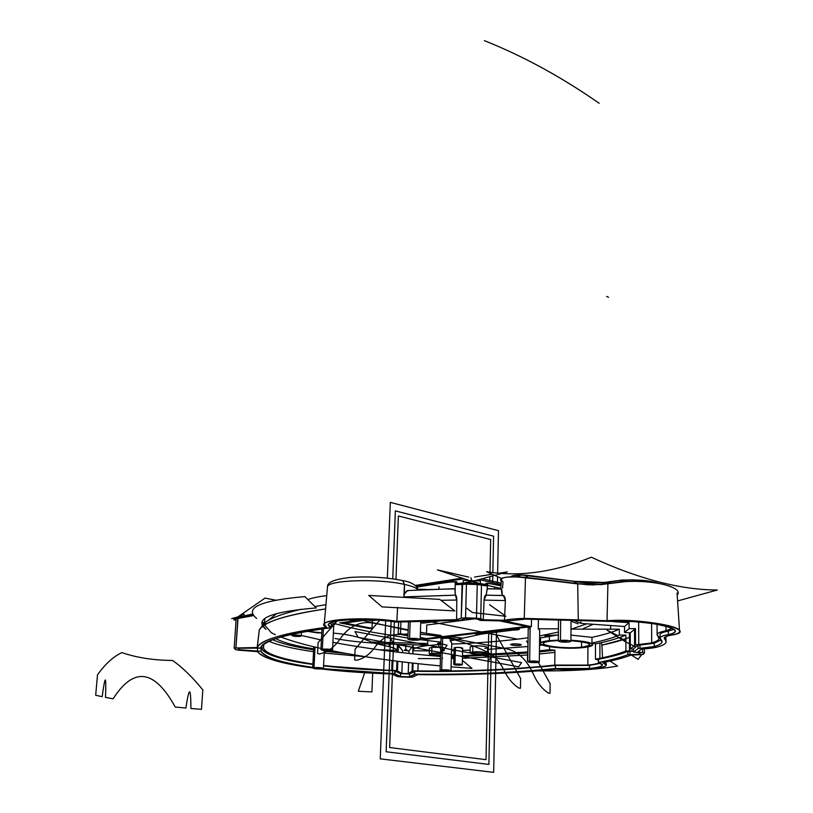 <?xml version="1.0" encoding="UTF-8"?>
<svg xmlns="http://www.w3.org/2000/svg" width="813" height="813" viewBox="0 0 813 813"><rect width="100%" height="100%" fill="white"/><g stroke="black" fill="none" stroke-linecap="round" stroke-linejoin="round"><path stroke-width="1.22" d="M607.921 583.653L607.026 620.705L578.287 620.248L577.708 583.886L578.287 620.248L524.253 618.398L525.483 577.545L524.253 618.398L607.026 620.705C646.355 617.799 701.69 630.705 671.589 635.095C665.308 636.274 663.032 637.646 664.749 639.201C667.951 642.036 665.664 644.597 657.869 646.884C654.211 647.91 648.804 648.622 641.65 649.018L637.941 651.833L644.394 653.032L643.174 654.465L630.746 655.197C623.378 657.951 614.049 660.4 602.768 662.554C617.077 667.107 586.224 671.213 556.356 669.119C515.615 673.347 469.426 675.186 417.78 674.638L412.608 677.127L400.799 676.955L397.394 676.568L391.622 673.997L321.206 668.977C341.948 671.396 365.423 673.073 391.622 673.997L397.394 676.568L409.274 677.259L412.608 677.127L417.78 674.638C466.428 675.288 512.627 673.449 556.356 669.119C579.425 670.664 605.563 668.693 606.152 665.186L602.768 662.554C614.374 660.319 623.703 657.859 630.736 655.197L643.174 654.465L644.414 652.981L637.941 651.833L641.65 649.018C648.804 648.622 654.211 647.91 657.869 646.884C662.819 645.451 665.573 643.855 666.132 642.118L664.638 637.372L664.749 639.201L664.191 638.012C664.567 636.894 667.036 635.918 671.589 635.095C676.446 634.211 679.119 633.063 679.597 631.65C683.286 625.888 635.857 618.53 607.026 620.705L607.9 584.547M521.387 575.055L574.11 581.397L577.708 583.734L525.483 577.342C511.245 576.214 503.247 576.803 501.469 579.1L501.458 579.13C503.176 576.803 511.184 576.214 525.483 577.342L516.194 576.793L521.387 575.055C515.157 574.943 511.651 575.523 510.869 576.813C511.651 575.523 515.157 574.943 521.387 575.055L528.714 575.523L525.483 577.342L577.708 583.734L574.11 581.397L604.303 582.515L611.803 581.447L607.921 583.531L603.785 584.201L588.368 584.842L525.483 577.342L528.714 575.523L574.11 581.397L604.313 582.515L623.734 580.055C638.723 579.608 650.39 580.706 658.723 583.328C647.189 579.659 631.549 579.029 611.803 581.447L607.921 583.531L601.457 584.476L577.708 583.734L573.978 581.315C586.671 583.49 599.323 583.51 611.955 581.376L621.61 580.126L632.87 579.852L644.414 580.573L655.156 582.372M456.621 619.648L396.876 621.295L397.587 607.372L396.876 621.295C368.269 616.874 324.905 618.734 324.214 624.181L326.663 627.27C284.113 633.073 261.003 639.719 257.315 647.219L259.286 629.963C264.306 621.711 286.4 614.699 325.566 608.937C284.987 615.177 262.894 622.179 259.286 629.963L257.172 647.534L234.215 648.002L235.364 649.506L237.924 650.126L257.68 651.67C263.006 658.286 281.349 663.703 312.71 667.92C280.079 663.306 261.735 657.89 257.68 651.67L237.924 650.126L235.364 649.506L234.246 648.113L257.172 647.534C261.766 639.475 284.926 632.727 326.663 627.27C310.576 620.349 361.063 615.715 396.876 621.295L456.632 619.648L461.215 618.093L465.564 617.819L476.459 618.195L483.247 619.77L504.467 620.258C509.375 619.221 515.97 618.602 524.253 618.398C515.97 618.602 509.375 619.221 504.467 620.258L504.66 616.122L504.467 620.258L483.247 619.77L480.707 618.764L481.469 585.096C486.011 585.96 488.054 586.112 487.576 585.553C488.054 586.112 486.011 585.96 481.469 585.096L480.707 618.764L476.459 618.195L477.241 584.567L481.469 585.096L480.95 583.907L481.469 585.096L479.162 584.577L479.091 583.886L479.162 584.577L477.241 584.567L466.418 584.201L466.428 583.46L466.418 584.201L477.241 584.567L476.459 618.195L465.564 617.819L466.418 584.201L465.564 617.819L461.215 618.093L462.089 584.445L466.418 584.201L464.487 584.09L464.589 583.399L464.487 584.09L462.089 584.445L462.638 583.307L461.215 618.093L456.632 619.648L456.794 600.045L440.931 600.299M521.204 668.51C488.481 670.837 453.004 671.751 414.762 671.264L409.61 673.987L400.535 673.652L394.691 670.776L394.59 673.652C366.063 672.646 342.273 670.989 323.208 668.693L394.59 673.652L400.433 676.497L409.508 676.833L414.671 674.14C467.302 674.77 514.212 672.9 555.381 668.53L589.455 668.459C602.697 667.036 605.715 665.014 598.49 662.422C611.366 659.943 621.183 657.351 627.931 654.638L639.252 654.374L640.532 652.839L633.49 652.036L638.083 648.53L654.252 646.559C661.599 644.384 663.733 641.955 660.654 639.272C658.693 637.504 661.243 635.959 668.327 634.618C691.843 629.547 649.709 619.689 608.937 621.396L525.452 619.13L506.845 621.041L480.331 620.431L476.733 618.927L465.107 618.53L459.995 620.349L396.602 622.087C375.799 619.211 356.633 618.754 339.102 620.726C328.046 622.473 325.454 624.78 331.328 627.636C288.371 633.103 264.804 639.943 260.648 648.144L237.863 648.195L239.042 649.678L260.953 651.335C264.001 657.412 281.257 662.758 312.741 667.361C284.032 663.652 266.766 658.306 260.953 651.335L257.436 651.132L257.63 648.083L257.436 651.132L239.042 649.678L237.863 648.195L260.729 647.92C261.857 640.857 285.393 634.099 331.328 627.636L331.501 624.221L331.328 627.636L328.279 624.486C328.96 622.921 332.568 621.671 339.102 620.726C356.633 618.754 375.799 619.211 396.602 622.087L459.995 620.349L465.107 618.53L476.733 618.927L480.331 620.431L506.845 621.041L525.452 619.13L608.937 621.396C620.705 620.583 635.675 621.386 653.835 623.795C669.495 626.701 676.629 629.323 675.247 631.66L675.237 630.746M602.535 657.768L601.905 645.146L625.563 638.815M417.892 670.979L418.136 663.693L417.892 670.979M418.299 658.581L440.433 658.652L418.299 658.581M451.317 658.54L453.857 658.5L451.317 658.54M462.434 658.327L527.515 655.014L462.434 658.327M539.395 653.977L554.903 652.382L539.395 653.977M392.059 660.573L391.734 670.359L392.059 660.573M504.69 615.461L505.381 600.573L484.081 600.096L483.247 619.77L484.081 600.096L505.381 600.573C505.127 596.905 504.192 595.218 502.566 595.492L503.359 595.512L505.381 600.573L504.69 615.461M610.878 581.702L604.201 582.586M516.194 576.793L521.59 574.984L573.978 581.315L604.415 582.443L611.955 581.376L607.921 583.531L611.955 581.376L607.921 583.531L601.457 584.476L577.708 583.734L573.978 581.315L577.708 583.734L525.483 577.342L528.836 575.452L573.978 581.315C586.671 583.49 599.323 583.51 611.955 581.376L607.921 583.531L592.819 584.933L577.708 583.734L573.978 581.315C586.671 583.49 599.323 583.51 611.955 581.376L605.878 583.897L588.368 584.842L516.194 576.793M502.983 581.773L501.611 580.37L502.983 581.773L502.536 588.084M428.166 589.588L454.955 588.846M487.505 588.795L500.869 589.059M440.199 642.006L420.108 639.668M407.902 638.032L373.462 632.412C358.889 629.679 346.013 626.742 334.844 623.612M362.933 620.512L408.167 630.421M420.402 632.473L440.829 635.441M449.579 636.569L462.058 638.022M571.051 621.132L578.063 623.856M427.506 589.557L419.65 589.232M307.863 599.577C312.263 597.941 318.554 596.63 326.735 595.614M455.239 584.435L462.089 584.445L455.138 584.669L455.25 595.136L454.965 588.795M454.945 588.693L407.506 590.563L404.366 594.029L403.858 596.671M324.245 624.13L327.507 586.681C328.239 579.994 378.807 578.378 404.457 584.405L402.699 580.604L401.642 580.36L402.699 580.604L404.457 584.405L404.366 594.029L406.419 591.122L409.163 590.462L407.496 590.563M501.225 589.008L500.91 589.008C501.733 588.714 502.18 590.878 502.241 595.482L501.225 589.008L487.282 588.734L486.265 594.567L487.566 585.817M404.904 596.884L455.341 595.177M486.113 595.187L502.464 595.533M642.575 648.967L642.595 652.372L642.575 648.967M494.548 587.006L494.507 588.856L494.548 587.006M500.981 585.787L493.654 584.262C487.587 583.043 485.107 582.87 486.194 583.754C485.107 582.87 487.587 583.043 493.654 584.262L500.981 585.787M121.848 652.585C136.625 657.676 153.525 660.298 172.549 660.461C182.539 667.473 192.63 677.29 202.823 689.922L201.461 709.332L190.913 708.479C190.821 686.467 189.155 686.324 185.892 708.042L175.222 707.046C154.47 669.292 133.769 666.548 113.119 698.814L105.507 697.371C106.351 674.404 105.243 674.18 102.174 696.69L95.68 695.257L97.489 674.861C105.009 664.211 113.129 656.782 121.848 652.585M500.879 589.008L500.818 588.023L500.889 588.998M629.435 637.341C622.839 640.055 613.663 642.656 601.905 645.146L601.488 642.585L601.905 645.146M365.118 656.691L324.194 653.083M313.544 651.701C293.107 648.764 278.259 645.298 269.012 641.294M456.794 600.045L455.382 595.136C456.164 594.953 456.632 596.59 456.794 600.045L456.632 619.648M486.062 595.146L484.081 600.096C484.375 596.63 485.036 594.984 486.062 595.146M581.569 641.721L581.539 647.209C586.569 646.65 589.344 645.868 589.842 644.851C589.567 642.9 583.256 641.508 570.919 640.695C591.356 642.616 594.892 644.79 581.539 647.209L581.569 641.721M558.287 640.573L551.224 641.051C546.387 641.609 543.745 642.382 543.287 643.368C541.438 646.345 567.128 648.886 581.539 647.209C559.883 649.729 528.084 643.449 551.224 641.051L558.287 640.573M549.354 640.674L558.297 640.095L549.354 640.674L549.415 635.299L549.354 640.674C543.938 641.305 540.98 642.168 540.482 643.266C538.409 646.599 567.179 649.455 583.338 647.565C559.11 650.4 523.46 643.378 549.354 640.674M570.919 640.238C594.283 642.382 598.429 644.821 583.338 647.565C588.998 646.955 592.108 646.071 592.677 644.933C592.321 642.697 585.075 641.132 570.919 640.238M450.687 670.979C489.091 670.43 523.785 668.459 554.781 665.085L587.85 665.105L587.921 646.914L587.85 665.105C593.764 664.526 597.565 663.713 599.242 662.656C597.565 663.713 593.764 664.526 587.85 665.105L554.781 665.085L554.923 650.227L549.568 649.709L554.923 650.227L539.426 651.914M544.608 635.746L558.338 634.923L544.608 635.746M539.537 642.544L540.482 642.758L539.537 642.544M549.598 646.752L549.568 649.709L539.436 650.827L549.568 649.709L549.598 646.752M675.247 631.66C674.617 632.951 672.31 633.937 668.327 634.618L668.286 631.112L673.926 629.404L668.286 631.112L668.327 634.618C663.337 635.532 660.573 636.599 660.044 637.819L661.934 642.25C661.274 643.815 658.713 645.248 654.252 646.559L638.083 648.53L633.49 652.036L633.479 648.754L638.063 645.207L638.083 648.53L638.063 645.207L639.933 645.115L639.953 648.439L639.933 645.115L654.221 643.195L654.252 646.559L654.221 643.195L661.254 639.811L654.221 643.195L638.063 645.207L633.479 648.754L633.49 652.036L640.532 652.839L639.252 654.374L627.931 654.638C621.183 657.351 611.366 659.943 598.49 662.422L598.5 659.292C611.366 656.772 621.173 654.14 627.921 651.396L627.931 654.638L627.921 651.396L629.994 651.376L630.004 654.617L629.994 651.376L633.49 651.315L627.921 651.396C621.173 654.14 611.366 656.772 598.5 659.292L598.49 662.422L602.433 665.136C601.64 666.599 597.311 667.707 589.455 668.459L589.466 665.41L555.411 665.501L555.381 668.53L589.455 668.459L589.466 665.41L600.807 663.276L589.466 665.41L555.411 665.501L538.196 667.178M414.478 671.711L409.61 673.987L409.508 676.833L400.433 676.497L400.535 673.652L395.098 671.223L394.996 674.099L394.691 670.776L323.564 665.827C342.578 668.123 366.287 669.78 394.691 670.776L394.996 674.099L400.433 676.497L400.535 673.652L409.61 673.987L409.508 676.833L414.335 674.79L414.762 671.264L414.671 674.14C459.965 675.034 506.865 673.164 555.381 668.53L555.411 665.501C506.916 670.217 460.036 672.138 414.762 671.264L414.671 674.14L414.478 671.65M312.893 664.455C281.43 659.81 264.174 654.404 261.146 648.256L258.412 648.103L261.146 648.256L260.953 651.335L261.146 648.256C266.949 655.308 284.194 660.715 312.893 664.455M668.286 631.112C662.28 632.24 659.526 633.561 660.024 635.065L660.014 634.353C660.542 633.114 663.306 632.036 668.286 631.112M598.49 660.278L595.472 659.201C608.063 656.833 618.205 654.099 625.908 650.989L633.479 650.898L629.486 650.969L629.425 632.809L629.486 650.969L625.908 650.989L625.868 635.105L619.333 635.065C612.667 637.941 603.551 640.593 591.966 643.032L591.976 637.362L570.95 635.095L591.976 637.362C603.551 634.862 612.667 632.148 619.323 629.211L571 629.12L619.323 629.211L619.333 635.065C612.667 637.941 603.551 640.593 591.966 643.032L595.512 643.886L591.966 643.032L591.976 637.362C603.551 634.862 612.667 632.148 619.323 629.211L619.333 635.065L625.868 635.105C618.185 638.418 608.063 641.345 595.512 643.886L595.472 659.201L598.49 660.278M659.058 638.784C658.418 640.309 655.979 641.701 651.711 642.971L651.579 623.459L651.711 642.971L638.754 644.709L638.642 621.986L638.754 644.709L635.522 644.851L635.451 628.571L630.248 632.88L624.557 632.423L624.536 626.498L629.099 622.636L615.471 621.813L629.099 622.636L629.12 628.642L635.451 628.571L629.12 628.642L624.557 632.423L624.536 626.498L583.47 623.591L580.055 623.053L574.669 620.715L580.055 623.053L580.949 621.925L580.055 623.053L583.47 623.591L624.536 626.498L629.099 622.636L629.12 628.642L624.557 632.423L630.248 632.88L630.299 648.906L633.479 649.231L630.299 648.906L635.522 644.851L651.711 642.971C658.754 640.847 660.786 638.479 657.798 635.868C655.654 633.947 658.398 632.25 666.02 630.776L672.087 628.368L666.02 630.776L665.979 626.284L666.02 630.776C660.664 631.782 657.697 632.941 657.128 634.272L659.058 638.784L659.038 637.392M334.946 621.437L334.804 624.465L331.48 622.372L334.804 624.465L331.46 624.892M263.758 644.333L263.31 645.461M263.727 644.414L263.503 648.012L260.749 647.859L263.503 648.012C265.821 654.069 282.294 659.414 312.914 664.058M323.584 665.461C346.633 668.103 370.982 669.79 396.622 670.522L401.846 673.388L408.207 673.621L412.598 670.898L442.455 671.06M615.471 621.813L610.553 621.305L615.471 621.813L615.471 621.142L615.471 621.813M378.563 649.719L397.161 650.43C396.734 649.16 394.051 647.91 389.112 646.66L373.756 643.093C358.868 642.118 345.952 640.593 334.997 638.5C345.952 640.593 358.868 642.118 373.756 643.093C361.856 637.504 348.391 634.201 333.371 633.154C348.391 634.201 361.856 637.504 373.756 643.093L389.112 646.66C394.051 647.91 396.734 649.16 397.161 650.43L397.384 644.75M317.792 632.9L306.775 631.254L321.775 632.839L317.792 632.9M440.849 644.374L427.668 645.573C417.364 646.843 412.455 648.581 412.953 650.766L429.315 650.888L412.953 650.766L412.963 650.014C413.756 648.154 418.665 646.67 427.668 645.573L427.821 640.614L427.668 645.573L440.849 644.374M451.53 650.664L454.071 650.613L451.53 650.664M462.638 650.4L470.087 650.156L462.638 650.4M487.607 649.394L527.637 646.559L487.607 649.394M539.507 645.37L542.413 645.055L539.507 645.37M558.368 632.077L539.619 635.959L558.368 632.077M528.094 637.768C505.767 640.939 480.31 643.042 451.713 644.069C480.31 643.042 505.767 640.939 528.094 637.768M519.995 644.242C522.007 645.471 519.304 645.776 511.885 645.146C509.832 643.916 512.536 643.611 519.995 644.242C515.34 643.652 512.16 643.733 510.452 644.496L511.885 645.146C516.529 645.735 519.7 645.654 521.407 644.892L519.995 644.242M431.896 647.341L440.758 647.341L431.896 647.341L431.713 653.195L429.213 653.926C430.006 654.953 433.766 655.512 440.514 655.603C430.29 655.197 427.364 654.394 431.713 653.195L431.896 647.341L429.396 648.103L429.213 653.926M470.026 652.778C471.936 654.14 476.865 654.638 484.782 654.262L487.526 653.479C485.605 652.117 480.666 651.62 472.719 652.006L472.851 646.081L472.719 652.006C480.625 651.05 493.288 653.449 484.782 654.262C476.967 655.187 464.314 652.839 472.719 652.006L470.026 652.778L470.168 646.884L472.851 646.081C480.757 645.105 493.4 647.544 484.914 648.388M453.705 664.394C454.66 665.034 457.079 665.268 460.971 665.105L462.262 664.749C461.306 664.099 458.878 663.865 454.985 664.038L455.432 647.463L454.985 664.038C460.941 663.987 462.932 664.343 460.971 665.105C455.046 665.146 453.044 664.79 454.985 664.038L453.705 664.394L454.152 647.839L455.432 647.463C461.367 647.392 463.359 647.768 461.398 648.581M465.829 607.616L472.424 612.524L505.838 616.274L489.578 604.72M617.433 635.451L607.087 630.197L625.045 641.559L635.309 646.731M462.373 660.359L471.987 668.398L451.083 666.843M440.209 665.898C400.27 662.249 363.97 657.158 331.328 650.634M320.993 648.428C304.59 644.79 291.217 640.979 280.871 637.016M275.363 634.709L271.339 632.748L262.02 621.904L265.983 623.866M301.196 635.41L321.409 640.034M332.924 642.331C366.114 648.55 401.978 653.266 440.494 656.477M451.347 657.321L453.888 657.514M610.055 661.05L617.545 666.081C597.911 669.546 571.051 671.152 536.976 670.908M641.487 654.872L638.134 659.384L631.62 655.187M620.949 638.114L625.888 641.233M629.455 643.49L630.288 644.008M262.172 624.902L265.983 629.374C253.26 618.947 270.028 611.803 316.277 607.931L304.845 596.59C259.967 600.573 243.91 607.86 256.644 618.439M368.736 595.421L382.019 606.894L454.843 610.919L439.721 599.374L368.736 595.421M272.762 639.709C281.013 643.561 294.641 646.914 313.645 649.8M324.285 651.254L346.805 653.601M527.556 651.975L462.495 655.685L527.556 651.975M453.928 655.888L451.388 655.939L453.928 655.888M440.504 656.081L436.215 656.111L440.504 656.081M451.367 656.752L453.908 656.711M462.475 656.518L527.546 653.002M338.045 651.965L327.558 650.786M313.696 648.845C295.902 646.03 283.27 642.626 275.79 638.612M412.841 653.865L412.953 650.766L412.841 653.865M634.526 629.669L634.587 645.888L634.526 629.669M610.644 625.949L610.644 628.977L610.644 625.949M440.88 643.439L437.384 644.445L440.88 643.439M538.389 619.039L538.267 628.764L558.399 628.835L538.267 628.764L539.68 630.481M513.765 630.024L483.623 633.774L513.765 630.024M450.361 636.427L450.239 640.898L480.585 634.292L450.239 640.898L451.743 642.9M323.391 628.673L322.355 649.14L320.932 649.587C322.395 650.552 325.789 650.908 331.104 650.664L332.547 650.217C331.074 649.252 327.68 648.896 322.355 649.14L323.391 628.673M404.203 650.37L409 650.928L408.909 653.439L409 650.928L413.004 645.847L409 650.928L404.203 650.37L405.85 649.374L404.203 650.37M398.37 645.847L402.669 650.695L402.598 652.737L402.669 650.695L398.055 644.77L398.136 652.209L398.37 645.847M405.748 645.024L405.85 649.374L407.486 650.491L405.85 649.374L405.748 645.024M412.862 663.113L412.079 671.812L408.207 673.621L408.593 662.625L408.207 673.621L401.846 673.388L402.262 661.863L401.846 673.388L396.622 670.522L396.968 661.203M397.801 661.315L397.435 671.284L397.801 661.315M397.161 650.43L397.1 652.087M389.203 644.384L389.112 646.66L389.203 644.384M442.618 638.134L441.683 669.882L440.087 670.319C441.317 671.121 444.406 671.416 449.355 671.223L450.981 670.786C449.741 669.983 446.642 669.688 441.683 669.882L442.618 638.134M529.72 626.853L529.68 629.028M412.13 671.548L412.415 663.062L412.13 671.548M412.73 653.855L413.014 645.573L412.73 653.855M331.104 650.664C323.279 650.756 320.373 650.248 322.355 649.14C330.21 649.048 333.127 649.557 331.104 650.664M328.594 650.227C329.448 649.76 328.208 649.546 324.875 649.577C324.031 650.054 325.271 650.268 328.594 650.227L324.265 649.77L328.594 650.227M418.421 640.126C409.976 640.248 407.039 639.689 409.589 638.469C418.085 638.347 421.022 638.906 418.421 640.126L420.169 639.587C418.756 638.551 415.23 638.175 409.589 638.469L407.862 639.008C409.274 640.044 412.791 640.41 418.421 640.126M415.89 639.648C416.988 639.13 415.738 638.896 412.14 638.947C411.043 639.465 412.293 639.699 415.89 639.648L411.398 639.181L415.89 639.648L415.91 639.089L415.89 639.648M449.355 671.223C441.835 671.274 439.284 670.827 441.683 669.882C449.243 669.831 451.804 670.278 449.355 671.223M447.16 670.837C448.197 670.44 447.109 670.247 443.898 670.268C442.872 670.674 443.959 670.857 447.16 670.837L443.217 670.451L447.16 670.837M537.363 662.524C529.273 662.595 526.702 662.107 529.67 661.071C537.8 661.01 540.36 661.487 537.363 662.524L539.304 662.006C538.115 661.152 534.903 660.837 529.67 661.071L527.749 661.589C528.938 662.443 532.139 662.758 537.363 662.524M535.157 662.107C536.428 661.67 535.34 661.467 531.885 661.497C530.625 661.934 531.712 662.138 535.157 662.107L531.072 661.711L535.157 662.107L535.167 661.579L535.157 662.107M322.121 668.906C314.916 668.967 312.212 668.52 314.001 667.585C321.247 667.534 323.95 667.971 322.121 668.906L323.432 668.53C322.05 667.707 318.909 667.392 314.001 667.585L312.71 667.961C314.082 668.784 317.222 669.099 322.121 668.906M319.794 668.53C320.566 668.134 319.418 667.94 316.348 667.971C315.576 668.367 316.724 668.55 319.794 668.53L315.79 668.123L319.794 668.53M568.704 642.046C559.822 642.158 557.068 641.599 560.472 640.359C569.405 640.248 572.149 640.807 568.704 642.046L570.909 641.406C569.669 640.41 566.194 640.055 560.472 640.359L558.287 640.99C559.517 641.985 562.992 642.341 568.704 642.046M566.346 641.559C567.799 641.03 566.641 640.796 562.84 640.847C561.397 641.366 562.566 641.609 566.346 641.559L561.915 641.111L566.346 641.559L566.346 640.929L566.346 641.559M410.179 621.447L409.589 638.469L410.179 621.447M530.147 626.803L529.67 661.071L530.147 626.803M315.058 647.077L314.001 667.585L315.058 647.077M560.645 619.719L560.472 640.359L560.645 619.719M623.784 580.126C637.636 579.71 648.632 580.665 656.772 582.992M621.61 580.126L621.854 581.742L624.78 581.559C645.055 580.685 660.786 582.565 671.955 587.21C660.786 582.565 645.055 580.685 624.78 581.559L608.348 583.449L621.854 581.742L621.62 580.187M474.396 618.845L426.764 625.024L426.5 633.408L426.764 625.024L474.396 618.845M420.728 622.697L423.014 623.144L443.126 620.512L423.014 623.144L420.728 622.697M423.065 621.782L430.788 620.766L423.065 621.782L420.778 621.325L423.065 621.782M416.185 586.173L464.071 578.734M479.091 579.557L501.072 584.618M252.802 613.967L236.441 617.738L252.802 613.967L237.294 617.524L253.077 614.547L237.294 617.524L252.802 613.978L236.441 617.738L253.107 614.598M416.917 586.945L439.803 583.399C452.79 581.427 458.41 581.163 456.662 582.606C455.443 583.48 457.617 583.622 463.166 583.033L463.166 583.033C457.617 583.622 455.443 583.48 456.662 582.606C458.41 581.163 452.79 581.427 439.803 583.399L416.917 586.945M465.046 582.728L471.154 581.082L465.046 582.728M472.81 581.254L479.518 583.48M480.473 583.622C485.259 584.506 487.16 584.547 486.194 583.754C487.129 584.527 485.402 584.506 481.001 583.724M478.227 583.277L477.251 583.297L478.227 583.277M477.251 583.825L477.241 584.567L477.251 583.825M466.438 582.931L477.251 583.297L466.438 582.931M438.959 586.925L438.888 589.161L438.959 586.925M264.835 618.429L264.56 623.012L264.835 618.429M238.087 617.585L237.823 618.53L253.727 615.553L237.823 618.53L235.933 647.636L238.087 617.585M236.278 618.774L237.823 618.53L236.278 618.774L236.766 617.789L236.278 618.774M236.136 619.15L236.461 618.154M412.821 670.908L413.085 663.134L412.821 670.908M480.503 633.388L477.16 633.49L480.503 633.388M426.327 638.591L420.24 637.443L426.327 638.591L526.468 626.477L426.327 638.591M408.004 635.116L400.484 633.683L398.187 633.977L407.974 635.827L398.187 633.977L400.484 633.683L408.004 635.116M519.212 629.475L510.005 629.232L479.741 632.88L483.633 633.754L474.64 633.49L445.656 636.986L449.548 637.849L440.768 637.575L426.358 639.313L420.219 638.154L426.358 639.313L440.768 637.575C443.115 639.231 455.676 637.727 445.656 636.986L474.64 633.49C476.845 635.207 489.934 633.632 479.741 632.88L510.005 629.232C512.027 631 525.706 629.364 515.33 628.591L531.417 626.65L504.182 620.949L531.417 626.65L515.33 628.591L519.212 629.475L519.233 628.114M364 619.516L358.838 620.238L356.135 619.536L358.838 620.238L364 619.516M349.651 619.913L349.814 619.76C349.366 620.278 350.759 620.665 353.99 620.908L339.702 622.89L369.722 628.581L372.008 628.276L344.539 623.053L367.283 619.913L344.539 623.053L372.008 628.276L372.334 620.532L372.008 628.276L369.722 628.581L339.702 622.89L353.99 620.908L349.661 619.77M499.304 620.807L526.468 626.477L499.304 620.807M477.77 633.307C480.513 633.266 481.418 633.439 480.493 633.845C477.749 633.886 476.845 633.703 477.77 633.307M443.786 637.392C446.449 637.362 447.353 637.534 446.5 637.92C443.837 637.961 442.933 637.778 443.786 637.392L447.069 637.738L443.786 637.392M513.247 629.028C516.072 628.988 516.977 629.171 515.96 629.587C513.145 629.638 512.231 629.445 513.247 629.028L516.621 629.384L513.247 629.028M352.771 619.872C355.515 619.821 356.521 620.014 355.769 620.451C353.025 620.492 352.029 620.309 352.771 619.872L356.287 620.268L352.771 619.872M400.911 621.864L400.484 633.683L400.911 621.864M358.868 619.506L358.838 620.238L358.868 619.506M398.624 621.986L398.187 633.977L398.624 621.986M531.519 619.039L531.417 626.65L531.519 619.039M511.895 644.008L511.885 645.146L511.895 644.008M440.585 653.205L431.713 653.195L440.585 653.205M440.575 653.652C433.095 653.276 430.809 653.652 433.715 654.77L440.534 655.166L433.715 654.77L433.756 653.55L433.715 654.77L432.008 654.059C433.105 653.408 435.961 653.276 440.575 653.652M474.487 653.601C482.576 654.272 485.442 653.967 483.085 652.666C474.944 651.996 472.079 652.311 474.487 653.601C479.507 654.221 482.912 654.14 484.69 653.367L483.085 652.666C478.044 652.046 474.64 652.117 472.851 652.9L474.487 653.601L474.507 652.392L474.487 653.601M472.851 646.081C480.798 645.685 485.727 646.183 487.648 647.575L487.526 653.479M292.975 633.957L292.914 635.105L291.826 635.471C293.036 636.294 295.78 636.599 300.058 636.376L301.166 636.01C299.956 635.187 297.202 634.882 292.914 635.105L292.975 633.957M375.311 620.39C371.236 620.675 368.35 620.39 366.633 619.567C368.35 620.39 371.236 620.675 375.311 620.39L376.612 619.994L375.311 620.39M373.238 619.994L369.458 619.648L373.238 619.994M300.058 636.376C293.818 636.467 291.43 636.051 292.914 635.105C299.184 635.004 301.572 635.431 300.058 636.376M298.056 636.02C298.717 635.603 297.67 635.42 294.926 635.461C294.276 635.878 295.322 636.061 298.056 636.02L294.448 635.624L298.056 636.02M455.432 647.463C459.315 647.27 461.733 647.514 462.688 648.195L462.262 664.749M527.434 660.359L528.013 643.103M239.144 648.134L239.042 649.678L239.144 648.134M331.501 624.221L329.611 623.195M639.252 654.374L639.242 652.676L639.252 654.374M327.507 586.722C328.137 580.015 378.634 578.368 404.457 584.405C411.571 585.99 416.012 587.708 417.76 589.557M417.75 589.567C415.961 587.708 411.53 585.99 404.457 584.405L403.858 596.823M372.689 673.174L371.927 691.914L360.362 691.385L358.309 691.223L364.702 672.727M592.27 624.719L583.338 628.551M558.196 634.933L539.598 638.032M427.679 645.319L375.941 643.571M307.914 631.061L308.94 631.569M371.439 642.067L427.74 643.469M571.478 629.079L586.336 624.008M677.585 600.939L717.32 590.014C680.522 589.903 638.51 578.968 591.295 557.22C553.988 572.25 519.09 577.088 486.591 571.712L501.509 578.45M521.59 574.984L513.47 575.523C516.682 574.811 521.804 574.791 528.836 575.452L525.483 577.342L528.836 575.452L573.978 581.315C586.671 583.49 599.323 583.51 611.955 581.376M677.188 594.984C684.312 587.586 654.495 579.649 624.872 581.691L606.447 583.927M607.992 583.632L601.203 584.659L577.606 583.866L573.094 581M578.551 584.029L524.659 577.464M501.306 581.356C498.582 578.256 503.379 576.793 515.696 576.966L525.848 577.576M525.483 577.342L528.836 575.452C521.804 574.791 516.682 574.811 513.47 575.523C516.682 574.811 521.804 574.791 528.836 575.452L525.483 577.342C511.245 576.214 503.247 576.803 501.469 579.1L501.448 579.151M462.211 578.114L415.301 585.431M482.089 578.744L501.174 583.155M253.504 615.228L231.614 618.571L237.559 617.057M468.583 582.403L507.302 571.935L498.999 573.216M474.599 577.017L492.078 574.293M416.978 587.016L439.061 583.602C451.581 581.691 457.038 581.427 455.432 582.83C454.203 583.734 456.428 583.886 462.119 583.277C456.428 583.886 454.203 583.734 455.432 582.83C457.038 581.427 451.581 581.691 439.061 583.602L416.978 587.016L439.061 583.602C451.581 581.691 457.038 581.427 455.432 582.83C454.203 583.734 456.428 583.886 462.119 583.277L463.227 583.124M464.172 582.962L471.154 581.082M471.703 580.655L470.89 577.667M244.774 615.654L243.819 614.242L235.109 618.154L236.075 619.506M236.288 618.419L236.339 617.85M236.034 620.207L233.738 619.791L235.435 618.612M237.894 616.904L265.038 598.094L275.627 600.157M501.133 588.5L476.814 582.962L437.435 569.893L468.715 577.098M480.483 583.714L481.499 583.937C486.489 584.852 488.45 584.893 487.404 584.069C486.377 583.216 488.776 583.378 494.599 584.557C488.776 583.378 486.377 583.216 487.404 584.069C488.45 584.893 486.489 584.852 481.499 583.937C486.489 584.852 488.45 584.893 487.404 584.069C486.377 583.216 488.776 583.378 494.599 584.557L500.981 585.878M480.341 580.949L480.493 583.937L463.227 583.358L463.197 580.37L480.341 580.949M464.508 583.023L479.233 583.51M444.213 650.664L444.305 647.768L442.252 647.382L442.17 650.288L444.213 650.664L444.305 647.768L442.252 647.382L442.699 650.39L444.213 650.664L444.305 647.768L442.252 647.382L442.17 650.288L444.213 650.664L444.305 647.768L442.252 647.382L442.17 650.288L444.213 650.664L444.305 647.768L442.252 647.382L442.17 650.288L444.213 650.664L444.305 647.768L442.252 647.382L442.17 650.288L444.213 650.664L444.305 647.768L442.252 647.382L442.17 650.288L444.213 650.664L444.305 647.768L442.252 647.382L442.17 650.288L444.213 650.664L444.305 647.768L442.252 647.382L442.17 650.288L444.213 650.664M606.64 296.471L608.571 297.294M484.396 40.65C523.389 56.219 561.641 77.093 599.161 103.281M513.47 575.523C516.682 574.811 521.804 574.791 528.836 575.452L573.978 581.315L577.708 583.734M442.526 658.164L441.998 658.073L442.109 658.937L442.526 658.164M528.836 575.452L573.978 581.315M466.438 583.206L477.261 583.571L466.438 583.206M497.627 573.104L498.471 530.665L390.311 502.363L387.344 578.134M385.677 620.705L380.25 758.854L493.674 772.35L496.479 630.858M497.424 583.704L497.556 576.752M491.641 631.447L488.887 764.423L386.134 751.761L391.124 621.315M392.75 578.805L395.352 510.879L493.613 536.194L492.861 572.596M492.79 575.858L492.648 582.606M548.47 693.103L550.025 693.326L550.137 683.713L538.379 662.382L550.137 683.713L550.025 693.326L548.47 693.103C542.271 689.139 537.241 682.829 533.379 674.17C537.241 682.829 542.271 689.139 548.47 693.103M528.013 643.561L526.58 640.959L528.013 643.561M517.566 639.16L426.215 620.888L517.566 639.16M337.039 621.041L334.844 623.551L337.039 621.041M333.94 624.577L331.338 627.555L333.94 624.577M331.257 627.646L318.086 642.666L317.548 653.561L319.56 653.967C327.771 652.036 334.55 647.107 339.885 639.181C348.818 626.406 359.793 621.01 372.821 623.002L408.187 629.831L372.821 623.002C359.793 621.01 348.818 626.406 339.885 639.181C334.55 647.107 327.771 652.036 319.56 653.967L317.548 653.561L318.086 642.666L331.257 627.646M420.412 632.189L507.18 648.926C518.257 651.64 526.987 660.054 533.379 674.17C526.987 660.054 518.257 651.64 507.18 648.926L420.412 632.189M447.109 645.237L438.979 643.164L437.546 643.439L442.12 651.884L447.109 645.237L438.979 643.164L437.546 643.439L442.12 651.884L447.109 645.237L438.979 643.164L437.546 643.439L442.12 651.884L447.109 645.237L438.979 643.164L437.546 643.439L442.12 651.884L447.109 645.237M354.631 659.902L356.561 660.288C363.919 658.53 370.078 654.14 375.047 647.128C380.372 639.699 386.836 635.563 394.447 634.709L408.045 633.998L394.447 634.709C386.836 635.563 380.372 639.699 375.047 647.128C370.078 654.14 363.919 658.53 356.561 660.288L354.631 659.902L355.088 649.211L354.631 659.902M420.351 634.292C443.979 635.827 466.459 641.843 487.79 652.331C494.477 655.786 499.893 661.792 504.04 670.339C507.932 678.377 512.871 684.272 518.846 688.042L520.462 688.265L520.625 678.489L496.397 634.923L520.625 678.489L520.462 688.265L518.846 688.042C512.871 684.272 507.932 678.377 504.04 670.339C499.893 661.792 494.477 655.786 487.79 652.331C466.459 641.843 443.979 635.827 420.351 634.292M379.732 620.197L355.088 649.211L379.732 620.197M521.59 662.615L354.996 631.559L358.157 637.341L518.704 666.823L521.59 662.615L354.996 631.559L358.157 637.341L518.704 666.823L521.59 662.615M491.113 656.934L390.484 638.175L393.543 643.845L488.095 661.203L491.113 656.934L390.484 638.175L393.543 643.845L488.095 661.203L491.113 656.934M489.985 572.22L490.676 539.527L398.37 515.97L395.982 579.303M394.376 621.752L389.64 747.533L486.011 759.657L488.725 631.792M489.782 581.945L489.893 576.641M489.934 574.628L489.965 573.317M257.315 647.209L259.286 629.963L263.636 623.784M666.05 640.796L665.786 636.67M679.536 630.766L677.066 592.992M604.415 582.443L601.457 584.476L604.303 582.515L574.1 581.386M267.812 620.746L276.735 613.469M500.778 588.998L500.788 588.429M500.808 588.256L501.469 579.11M264.418 623.124C269.753 618.388 282.04 613.774 301.277 609.252M314.865 606.528L325.942 604.669M455.747 595.136L404.539 596.864M485.585 595.146L503.359 595.512M606.031 661.904L606.152 665.186M592.677 643.185L592.677 644.933M599.882 658.327L599.913 642.941M657.128 634.272L657.046 624.323M321.968 628.876L320.932 649.587M333.777 624.597L332.547 650.217M441.042 637.768L440.087 670.319M412.963 650.014L413.126 645.187M412.079 671.812L412.384 663.062M412.699 653.845L412.953 646.345M451.754 642.849L450.981 670.786M408.482 621.518L407.862 639.008M420.788 621.051L420.169 639.587M528.247 627.036L527.749 661.589M539.69 630.451L539.304 662.006M313.798 646.772L312.71 667.961M324.326 650.563L323.432 668.53M558.48 619.608L558.287 640.99M571.051 620.41L570.909 641.406M644.394 648.845L644.414 652.9M234.215 648.002L236.116 619.008M418.095 663.693L417.852 670.979M449.548 637.849L449.579 636.518M483.633 633.754L483.664 632.402M291.897 634.201L291.826 635.471M301.369 632.24L301.166 635.939M414.335 674.79L414.427 671.914M660.044 637.819L660.014 634.353M661.934 642.25L661.924 640.817M602.433 665.136L602.433 664.577M327.507 586.681C327.212 582.23 334.804 579.151 350.291 577.433C368.899 576.244 386.348 577.291 402.659 580.584C410.971 582.006 416.165 584.974 418.228 589.476M540.543 637.9L540.482 643.266M624.872 581.691L623.601 579.862M621.884 581.884L621.589 579.994M601.203 584.659L604.669 582.271M515.696 576.966L522.088 574.821"/></g></svg>
